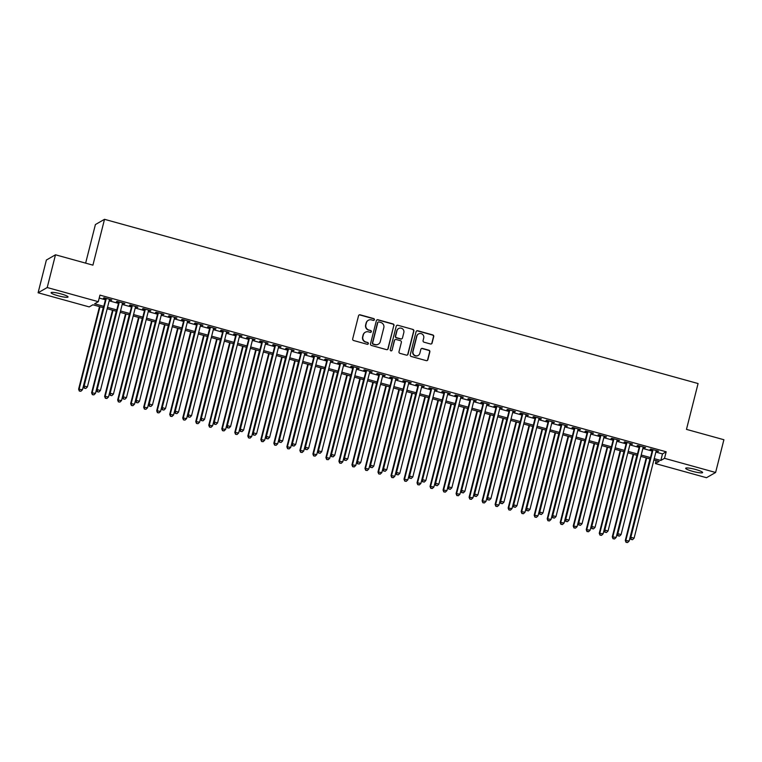 <?xml version="1.0" encoding="UTF-8"?>
<svg xmlns="http://www.w3.org/2000/svg" width="762" height="762" viewBox="0 0 762 762"><rect width="100%" height="100%" fill="white"/><g stroke="black" fill="none" stroke-linecap="round" stroke-linejoin="round"><path stroke-width="1.14" d="M374.38 319.726A0.943 0.914 60.1 0 0 373.713 318.583L360.14 314.82A1.343 1.314 60.1 0 0 358.54 315.754L352.682 338.89A1.343 1.314 60.1 0 0 353.635 340.528L367.208 344.291A0.943 0.914 60.1 0 0 368.332 343.633A0.943 0.914 60.1 0 0 367.665 342.49L365.912 342.005A4.286 4.191 60.1 0 1 362.864 336.756L363.35 334.832A4.286 4.191 60.1 0 1 368.475 331.851L370.237 332.337A0.943 0.914 60.1 0 0 371.361 331.68A0.943 0.914 60.1 0 0 370.694 330.537L368.932 330.051A4.286 4.191 60.1 0 1 365.884 324.803L366.37 322.878A4.286 4.191 60.1 0 1 371.504 319.897L373.256 320.383A0.943 0.914 60.1 0 0 374.38 319.726M373.828 320.354A0.943 0.914 60.1 0 0 373.466 318.716L359.893 314.963A1.343 1.314 60.1 0 0 359.026 315.02M367.779 344.262A0.943 0.914 60.1 0 0 367.417 342.633L365.912 342.005M370.799 332.308A0.943 0.914 60.1 0 0 370.446 330.679L368.932 330.051M692.563 471.316A8.744 1.276 14.2 0 1 685.667 468.268A8.744 1.276 14.2 0 1 695.716 469.506A8.744 1.276 14.2 0 1 702.612 472.554A8.744 1.276 14.2 0 1 692.563 471.316M57.998 295.742A8.744 1.276 14.2 0 1 51.102 292.694A8.744 1.276 14.2 0 1 61.151 293.932A8.744 1.276 14.2 0 1 68.047 296.98A8.744 1.276 14.2 0 1 57.998 295.742M430.482 343.986A1.343 1.314 60.1 0 0 432.083 343.052L433.73 336.556A1.343 1.314 60.1 0 0 432.778 334.918L417.7 330.746A1.343 1.314 60.1 0 0 416.1 331.68L410.242 354.816A1.343 1.314 60.1 0 0 411.194 356.454L426.272 360.626A1.343 1.314 60.1 0 0 427.873 359.702L429.854 351.853A1.343 1.314 60.1 0 0 428.901 350.215L422.453 348.434A1.343 1.314 60.1 0 0 420.853 349.367L419.862 353.254A3.581 3.505 60.1 0 1 414.328 355.121A3.581 3.505 60.1 0 1 413.033 351.358L416.881 336.128A3.581 3.505 60.1 0 1 422.424 334.261A3.581 3.505 60.1 0 1 423.72 338.023L423.081 340.557A1.343 1.314 60.1 0 0 424.034 342.195L430.482 343.986M103.432 307.705L92.888 304.781L89.192 306.905L38.1 292.77L46.387 260.033L55.493 254.794L92.916 265.147L104.518 219.313L698.078 383.543L686.476 429.377L723.9 439.731L715.613 472.478L706.507 477.707L655.415 463.572L659.111 461.448L653.872 460M55.493 254.794L47.206 287.541L98.298 301.676L94.602 303.79L103.775 306.334M655.882 452.085L662.492 453.914L666.178 451.79L99.955 295.123L98.298 301.676M666.178 451.79L664.521 458.333L715.613 472.478M393.992 325.565A1.343 1.314 60.1 0 0 393.04 323.926L377.962 319.754A1.343 1.314 60.1 0 0 376.361 320.688L370.503 343.824A1.343 1.314 60.1 0 0 371.456 345.462L386.534 349.634A1.343 1.314 60.1 0 0 388.134 348.701L393.744 325.707A1.343 1.314 60.1 0 0 392.792 324.069L377.714 319.897A1.343 1.314 60.1 0 0 376.847 319.954M397.831 325.25L412.909 329.422A1.343 1.314 60.1 0 1 413.861 331.06L408.003 354.197A1.343 1.314 60.1 0 1 406.403 355.13L399.945 353.349A1.343 1.314 60.1 0 1 398.993 351.711L401.374 342.328A1.343 1.314 60.1 0 0 400.421 340.681L396.135 339.5A1.343 1.314 60.1 0 0 394.535 340.433L392.068 350.206A0.943 0.914 60.1 0 1 390.611 350.691A0.943 0.914 60.1 0 1 390.277 349.71L396.23 326.184A1.343 1.314 60.1 0 1 397.831 325.25L412.909 329.422M109.442 299.79L111.843 299.933L104.032 297.771L103.413 298.123L105.689 298.752M122.453 303.39L124.854 303.533L117.043 301.371L116.434 301.723L118.71 302.352M135.474 306.991L137.874 307.134L130.064 304.971L129.445 305.324L131.721 305.962M148.485 310.601L150.886 310.734L143.075 308.572L142.465 308.934L144.742 309.562M161.506 314.201L163.906 314.335L156.096 312.182L155.477 312.534L157.763 313.163M174.517 317.802L176.927 317.945L169.116 315.782L168.497 316.135L170.774 316.763M187.538 321.402L189.938 321.545L182.128 319.383L181.518 319.735L183.794 320.364M200.558 325.003L202.959 325.145L195.148 322.983L194.529 323.336L196.806 323.964M213.57 328.603L215.97 328.746L208.159 326.584L207.55 326.936L209.826 327.565M226.59 332.203L228.991 332.346L221.18 330.184L220.561 330.537L222.837 331.165M239.601 335.804L242.002 335.947L234.201 333.785L233.582 334.137L235.858 334.766M252.622 339.404L255.022 339.547L247.212 337.385L246.593 337.737L248.879 338.376M265.633 343.005L268.043 343.148L260.233 340.985L259.613 341.338L261.89 341.976M278.654 346.615L281.054 346.748L273.244 344.586L272.634 344.948L274.911 345.577M291.675 350.215L294.075 350.349L286.264 348.196L285.645 348.548L287.922 349.177M304.686 353.816L307.086 353.959L299.275 351.796L298.666 352.149L300.942 352.777M317.706 357.416L320.107 357.559L312.296 355.397L311.677 355.749L313.963 356.378M330.718 361.017L333.127 361.159L325.317 358.997L324.698 359.35L326.974 359.978M343.738 364.617L346.138 364.76L338.328 362.598L337.718 362.95L339.995 363.579M356.759 368.217L359.159 368.36L351.349 366.198L350.73 366.551L353.006 367.179M369.77 371.818L372.17 371.961L364.36 369.799L363.75 370.151L366.027 370.789M382.791 375.418L385.191 375.561L377.38 373.399L376.761 373.751L379.038 374.39M395.802 379.028L398.202 379.162L390.392 377L389.782 377.361L392.059 377.99M408.823 382.629L411.223 382.762L403.412 380.609L402.793 380.962L405.079 381.591M421.834 386.229L424.243 386.372L416.433 384.21L415.814 384.562L418.09 385.191M434.854 389.83L437.255 389.973L429.444 387.81L428.835 388.163L431.111 388.791M447.875 393.43L450.275 393.573L442.465 391.411L441.846 391.763L444.122 392.392M460.886 397.031L463.286 397.173L455.476 395.011L454.866 395.364L457.143 395.992M473.907 400.631L476.307 400.774L468.497 398.612L467.878 398.964L470.154 399.593M486.918 404.231L489.318 404.374L481.517 402.212L480.898 402.565L483.175 403.193M499.939 407.832L502.339 407.975L494.528 405.813L493.909 406.165L496.195 406.803M512.95 411.442L515.36 411.575L507.549 409.413L506.93 409.775L509.207 410.404M525.971 415.042L528.371 415.176L520.56 413.023L519.951 413.375L522.227 414.004M538.991 418.643L541.391 418.776L533.581 416.623L532.962 416.976L535.238 417.605M552.002 422.243L554.403 422.386L546.592 420.224L545.983 420.576L548.259 421.205M565.023 425.844L567.423 425.987L559.613 423.824L558.994 424.177L561.28 424.805M578.034 429.444L580.444 429.587L572.633 427.425L572.014 427.777L574.291 428.406M591.055 433.045L593.455 433.187L585.645 431.025L585.035 431.378L587.312 432.006M604.076 436.645L606.476 436.788L598.665 434.626L598.046 434.978L600.323 435.607M617.087 440.245L619.487 440.388L611.676 438.226L611.067 438.579L613.343 439.217M630.107 443.846L632.508 443.989L624.697 441.827L624.078 442.179L626.354 442.817M643.118 447.456L645.519 447.589L637.708 445.427L637.099 445.789L639.375 446.418M99.212 298.066L105.432 299.78M109.176 300.819L118.453 303.381M122.196 304.419L131.464 306.991M135.207 308.019L144.485 310.591M148.228 311.62L157.496 314.192M161.249 315.23L170.517 317.792M174.26 318.83L183.528 321.393M187.281 322.431L196.548 324.993M200.292 326.031L209.569 328.593M213.312 329.632L222.58 332.194M226.324 333.232L235.601 335.794M239.344 336.833L248.612 339.395M252.365 340.433L261.633 343.005M265.376 344.033L274.644 346.605M278.397 347.643L287.665 350.206M291.408 351.244L300.685 353.806M304.429 354.844L313.696 357.407M317.44 358.445L326.717 361.007M330.46 362.045L339.728 364.607M343.481 365.646L352.749 368.208M356.492 369.246L365.77 371.808M369.513 372.847L378.781 375.418M382.524 376.447L391.801 379.019M395.545 380.048L404.812 382.619M408.565 383.657L417.833 386.22M421.577 387.258L430.844 389.82M434.597 390.858L443.865 393.421M447.608 394.459L456.886 397.021M460.629 398.059L469.897 400.622M473.64 401.66L482.918 404.222M486.661 405.26L495.929 407.832M499.682 408.861L508.949 411.432M512.693 412.461L521.96 415.033M525.713 416.071L534.981 418.633M538.724 419.672L548.002 422.234M551.745 423.272L561.013 425.834M564.756 426.872L574.034 429.435M577.777 430.473L587.045 433.035M590.798 434.073L600.065 436.636M603.809 437.674L613.086 440.236M616.829 441.274L626.097 443.846M629.841 444.875L639.118 447.446M642.861 448.475L652.129 451.047M656.139 451.056L658.539 451.19L650.729 449.037L650.11 449.389L652.396 450.018M104.518 219.313L95.402 224.552L85.639 263.138M38.1 292.77L47.206 287.541M656.158 460.629L655.415 463.572M650.129 458.962L640.861 456.4M637.108 455.362L627.84 452.799M624.097 451.761L614.82 449.199M611.076 448.161L601.809 445.599M598.065 444.56L588.788 441.989M585.045 440.96L575.777 438.388M572.024 437.359L562.756 434.788M559.013 433.749L549.745 431.187M545.992 430.149L536.724 427.587M532.981 426.549L523.704 423.986M519.96 422.948L510.692 420.386M506.949 419.348L497.672 416.785M493.928 415.747L484.661 413.185M480.908 412.147L471.64 409.575M467.897 408.546L458.619 405.975M454.876 404.946L445.608 402.374M441.865 401.336L432.587 398.774M428.844 397.735L419.576 395.173M415.823 394.135L406.556 391.573M402.812 390.535L393.544 387.972M389.792 386.934L380.524 384.372M376.78 383.334L367.503 380.771M363.76 379.733L354.492 377.161M350.749 376.133L341.471 373.561M337.728 372.532L328.46 369.961M324.707 368.922L315.439 366.36M311.696 365.322L302.428 362.76M298.675 361.721L289.408 359.159M285.664 358.121L276.387 355.559M272.644 354.52L263.376 351.958M259.632 350.92L250.355 348.358M246.612 347.32L237.344 344.757M233.591 343.719L224.323 341.147M220.58 340.119L211.303 337.547M207.559 336.518L198.291 333.947M194.548 332.908L185.271 330.346M181.527 329.308L172.26 326.746M168.507 325.707L159.239 323.145M155.496 322.107L146.228 319.545M142.475 318.506L133.207 315.944M129.464 314.906L120.186 312.344M116.443 311.306L107.175 308.734M654.225 458.629L660.835 460.458L664.521 458.333M107.518 307.372L116.796 309.934M120.539 310.972L129.807 313.534M133.55 314.573L142.827 317.135M146.571 318.173L155.839 320.735M159.591 321.774L168.859 324.336M172.603 325.374L181.87 327.936M185.623 328.974L194.891 331.546M198.634 332.575L207.912 335.147M211.655 336.175L220.923 338.747M224.666 339.785L233.944 342.348M237.687 343.386L246.955 345.948M250.708 346.986L259.975 349.548M263.719 350.587L272.996 353.149M276.739 354.187L286.007 356.749M289.75 357.788L299.028 360.35M302.771 361.388L312.039 363.95M315.792 364.988L325.06 367.56M328.803 368.589L338.071 371.161M341.824 372.189L351.092 374.761M354.835 375.799L364.112 378.362M367.856 379.4L377.123 381.962M380.867 383L390.144 385.562M393.887 386.601L403.155 389.163M406.908 390.201L416.176 392.763M419.919 393.802L429.187 396.364M432.94 397.402L442.208 399.974M445.951 401.002L455.228 403.574M458.972 404.603L468.239 407.175M471.983 408.213L481.26 410.775M485.003 411.813L494.271 414.376M498.024 415.414L507.292 417.976M511.035 419.014L520.313 421.577M524.056 422.615L533.324 425.177M537.067 426.215L546.344 428.777M550.088 429.816L559.356 432.378M563.108 433.416L572.376 435.988M576.12 437.017L585.387 439.588M589.14 440.627L598.408 443.189M602.151 444.227L611.429 446.789M615.172 447.827L624.44 450.39M628.183 451.428L637.461 453.99M641.204 455.028L650.472 457.591M662.492 453.914L660.835 460.458M111.223 300.285L111.347 299.799M124.244 303.886L124.368 303.4M137.255 307.486L137.379 307M150.276 311.087L150.4 310.601M163.287 314.696L163.411 314.201M176.308 318.297L176.432 317.802M189.328 321.897L189.452 321.402M202.34 325.498L202.463 325.003M215.36 329.098L215.484 328.613M228.371 332.699L228.495 332.213M241.392 336.299L241.516 335.813M254.403 339.9L254.527 339.414M267.424 343.5L267.548 343.014M280.445 347.101L280.568 346.615M293.456 350.71L293.58 350.215M306.476 354.311L306.6 353.816M319.488 357.911L319.611 357.416M332.508 361.512L332.632 361.026M345.519 365.112L345.643 364.627M358.54 368.713L358.664 368.227M371.561 372.313L371.685 371.827M384.572 375.914L384.696 375.428M397.593 379.514L397.716 379.028M410.604 383.124L410.728 382.629M423.624 386.725L423.748 386.229M436.645 390.325L436.769 389.83M449.656 393.925L449.78 393.43M462.677 397.526L462.801 397.04M475.688 401.126L475.812 400.641M488.709 404.727L488.833 404.241M501.72 408.327L501.844 407.841M514.741 411.928L514.864 411.442M527.761 415.528L527.885 415.042M540.772 419.138L540.896 418.643M553.793 422.739L553.917 422.243M566.804 426.339L566.928 425.844M579.825 429.939L579.949 429.454M592.836 433.54L592.96 433.054M605.857 437.14L605.981 436.655M618.877 440.741L619.001 440.255M631.889 444.341L632.012 443.855M644.909 447.942L645.033 447.456M657.92 451.552L658.044 451.056M368.208 320.364A4.286 4.191 60.1 0 0 366.131 323.012L366.37 322.878M368.684 330.194A4.286 4.191 60.1 0 1 365.636 324.945L366.131 323.012M365.179 332.318A4.286 4.191 60.1 0 0 363.103 334.975L363.35 334.832M365.665 342.148A4.286 4.191 60.1 0 1 362.617 336.899L363.103 334.975M387.401 349.577A1.343 1.314 60.1 0 0 387.887 348.844L393.744 325.707M378.914 321.945A0.943 0.914 60.1 0 0 377.79 322.593L372.656 342.91A0.943 0.914 60.1 0 0 373.323 344.053L375.171 344.567A4.286 4.191 60.1 0 0 380.305 341.586L383.81 327.698A4.286 4.191 60.1 0 0 380.762 322.459L378.914 321.945M378.104 322.107A0.943 0.914 60.1 0 0 377.542 322.736L377.79 322.593M378.228 344.243A4.286 4.191 60.1 0 1 374.923 344.71L373.075 344.195A0.943 0.914 60.1 0 1 372.408 343.043L377.542 322.736M407.27 355.073A1.343 1.314 60.1 0 0 407.756 354.34L413.614 331.203A1.343 1.314 60.1 0 0 412.661 329.565M395.03 339.7A1.343 1.314 60.1 0 0 394.287 340.576L392.068 350.206M391.506 350.834A0.943 0.914 60.1 0 0 391.82 350.349M403.831 332.584A3.581 3.505 60.1 0 0 398.631 328.536A3.581 3.505 60.1 0 0 397.002 330.698L395.64 336.061A1.343 1.314 60.1 0 0 396.592 337.699L400.879 338.89A1.343 1.314 60.1 0 0 402.479 337.957L403.831 332.584M398.507 328.603A3.581 3.505 60.1 0 0 396.754 330.841L397.002 330.698M401.736 338.823A1.343 1.314 60.1 0 1 400.631 339.023L396.345 337.842A1.343 1.314 60.1 0 1 395.392 336.204L396.754 330.841M397.583 325.393A1.343 1.314 60.1 0 0 396.716 325.45M418.395 334.042A3.581 3.505 60.1 0 0 416.643 336.271L416.881 336.128M418.109 355.483A3.581 3.505 60.1 0 1 412.785 351.501L416.643 336.271M427.139 360.569A1.343 1.314 60.1 0 0 427.625 359.835L429.606 351.996A1.343 1.314 60.1 0 0 428.654 350.358L422.205 348.577A1.343 1.314 60.1 0 0 421.338 348.634M431.349 343.919A1.343 1.314 60.1 0 0 431.835 343.195L433.483 336.699A1.343 1.314 60.1 0 0 432.53 335.061L417.452 330.889A1.343 1.314 60.1 0 0 416.585 330.946M99.498 306.61L78.6 389.192L82.467 389.744L103.241 307.648M99.984 306.753L79.21 388.839L79.324 391.058L80.877 391.277L79.572 390.925M82.467 389.744L80.877 391.277M79.324 391.058L78.6 389.192M105.813 298.266L83.525 386.372L84.134 386.01L106.309 298.399M84.496 388.096L85.801 388.458L84.496 388.096L84.134 386.01L87.392 386.915L109.566 299.304M83.525 386.372L84.249 388.239M85.801 388.458L87.392 386.915M112.509 310.22L91.611 392.801L95.488 393.344L116.253 311.248M113.005 310.353L92.231 392.44L92.345 394.668L93.897 394.878L92.593 394.526M95.488 393.344L93.897 394.878M92.345 394.668L91.611 392.801M125.53 313.82L104.632 396.402L108.499 396.945L129.273 314.849M126.016 313.954L105.251 396.05L105.366 398.269L106.909 398.488L105.604 398.126M108.499 396.945L106.909 398.488M105.366 398.269L104.632 396.402M138.541 317.421L117.653 400.002L121.52 400.545L142.294 318.459M139.036 317.554L118.262 399.65L118.377 401.869L119.929 402.088L118.624 401.726M121.52 400.545L119.929 402.088M118.377 401.869L117.653 400.002M151.562 321.021L130.664 403.603L134.531 404.146L155.305 322.059M152.057 321.154L131.283 403.25L131.397 405.47L132.94 405.689L131.645 405.327M134.531 404.146L132.94 405.689M131.397 405.47L130.664 403.603M118.834 301.866L96.536 389.973L97.155 389.62L119.32 302M97.517 391.697L98.822 392.059L97.517 391.697L97.155 389.62L100.413 390.515L122.577 302.905M96.536 389.973L97.269 391.839M98.822 392.059L100.413 390.515M131.845 305.467L109.557 393.573L110.176 393.221L132.34 305.6M110.528 395.297L111.833 395.659L110.528 395.297L110.176 393.221L113.424 394.116L135.598 306.505M109.557 393.573L110.29 395.44M111.833 395.659L113.424 394.116M144.866 309.067L122.568 397.173L123.187 396.821L145.361 309.21M123.549 398.897L124.854 399.259L123.549 398.897L123.187 396.821L126.444 397.716L148.609 310.105M122.568 397.173L123.301 399.04M124.854 399.259L126.444 397.716M157.886 312.668L135.588 400.774L136.208 400.421L158.372 312.811M136.569 402.498L137.865 402.86L136.569 402.498L136.208 400.421L139.456 401.317L161.63 313.706M135.588 400.774L136.322 402.641M137.865 402.86L139.456 401.317M164.582 324.622L143.685 407.203L147.552 407.746L168.326 325.66M165.068 324.755L144.294 406.851L144.409 409.07L145.961 409.289L144.656 408.927M147.552 407.746L145.961 409.289M144.409 409.07L143.685 407.203M170.898 316.278L148.609 404.374L149.219 404.022L171.393 316.411M149.581 406.098L150.886 406.46L149.581 406.098L149.219 404.022L152.476 404.927L174.641 317.306M148.609 404.374L149.333 406.241M150.886 406.46L152.476 404.927M177.594 328.222L156.696 410.804L160.572 411.356L181.337 329.26M178.089 328.355L157.315 410.451L157.429 412.671L158.972 412.89L157.677 412.528M160.572 411.356L158.972 412.89M157.429 412.671L156.696 410.804M183.918 319.878L161.62 407.975L162.239 407.622L184.404 320.011M162.601 409.699L163.897 410.061L162.601 409.699L162.239 407.622L165.497 408.527L187.662 320.907M161.62 407.975L162.354 409.842M163.897 410.061L165.497 408.527M190.614 331.822L169.716 414.404L173.584 414.957L194.358 332.861M191.1 331.956L170.326 414.052L170.44 416.271L171.993 416.49L170.688 416.128M173.584 414.957L171.993 416.49M170.44 416.271L169.716 414.404M196.929 323.479L174.641 411.575L175.25 411.223L197.425 323.612M175.612 413.299L176.917 413.661L175.612 413.299L175.25 411.223L178.508 412.128L200.682 324.517M174.641 411.575L175.365 413.442M176.917 413.661L178.508 412.128M203.625 335.423L182.728 418.005L186.604 418.557L207.378 336.461M204.121 335.566L183.347 417.652L183.461 419.872L185.014 420.091L183.709 419.729M186.604 418.557L185.014 420.091M183.461 419.872L182.728 418.005M209.95 327.079L187.652 415.176L188.271 414.823L210.445 327.212M188.633 416.909L189.938 417.262L188.633 416.909L188.271 414.823L191.529 415.728L213.693 328.117M187.652 415.176L188.385 417.043M189.938 417.262L191.529 415.728M216.646 339.023L195.748 421.605L199.615 422.158L220.389 340.062M217.132 339.166L196.367 421.253L196.482 423.472L198.025 423.691L196.729 423.339M199.615 422.158L198.025 423.691M196.482 423.472L195.748 421.605M222.961 330.679L200.673 418.786L201.292 418.424L223.457 330.813M201.644 420.51L202.949 420.862L201.644 420.51L201.292 418.424L204.54 419.329L226.714 331.718M200.673 418.786L201.406 420.643M202.949 420.862L204.54 419.329M229.657 342.624L208.769 425.215L212.636 425.758L233.41 343.662M230.153 342.767L209.379 424.853L209.493 427.072L211.045 427.292L209.74 426.939M212.636 425.758L211.045 427.292M209.493 427.072L208.769 425.215M235.982 334.28L213.693 422.386L214.303 422.034L236.477 334.413M214.665 424.11L215.97 424.472L214.665 424.11L214.303 422.034L217.561 422.929L239.725 335.318M213.693 422.386L214.417 424.253M215.97 424.472L217.561 422.929M242.678 346.234L221.78 428.815L225.647 429.358L246.421 347.262M243.173 346.367L222.399 428.463L222.514 430.682L224.057 430.901L222.761 430.54M225.647 429.358L224.057 430.901M222.514 430.682L221.78 428.815M249.003 337.88L226.705 425.987L227.324 425.634L249.488 338.014M227.686 427.711L228.981 428.073L227.686 427.711L227.324 425.634L230.572 426.53L252.746 338.919M226.705 425.987L227.438 427.853M228.981 428.073L230.572 426.53M255.699 349.834L234.801 432.416L238.668 432.959L259.442 350.863M256.184 349.968L235.41 432.064L235.525 434.283L237.077 434.502L235.772 434.14M238.668 432.959L237.077 434.502M235.525 434.283L234.801 432.416M262.014 341.481L239.725 429.587L240.335 429.235L262.509 341.624M240.697 431.311L242.002 431.673L240.697 431.311L240.335 429.235L243.592 430.13L265.757 342.519M239.725 429.587L240.449 431.454M242.002 431.673L243.592 430.13M268.71 353.435L247.812 436.016L251.689 436.559L272.453 354.473M269.205 353.568L248.431 435.664L248.545 437.883L250.088 438.102L248.793 437.74M251.689 436.559L250.088 438.102M248.545 437.883L247.812 436.016M275.034 345.081L252.736 433.187L253.355 432.835L275.52 345.224M253.717 434.912L255.013 435.273L253.717 434.912L253.355 432.835L256.613 433.73L278.778 346.119M252.736 433.187L253.47 435.054M255.013 435.273L256.613 433.73M281.73 357.035L260.833 439.617L264.7 440.16L285.474 358.073M282.216 357.168L261.452 439.264L261.566 441.484L263.109 441.703L261.804 441.341M264.7 440.16L263.109 441.703M261.566 441.484L260.833 439.617M288.046 348.682L265.757 436.788L266.367 436.435L288.541 348.825M266.729 438.512L268.034 438.874L266.729 438.512L266.367 436.435L269.624 437.331L291.798 349.72M265.757 436.788L266.49 438.655M268.034 438.874L269.624 437.331M294.742 360.636L273.844 443.217L277.72 443.76L298.494 361.674M295.237 360.769L274.463 442.865L274.577 445.084L276.13 445.303L274.825 444.941M277.72 443.76L276.13 445.303M274.577 445.084L273.844 443.217M301.066 352.292L278.768 440.388L279.387 440.036L301.562 352.425M279.749 442.112L281.054 442.474L279.749 442.112L279.387 440.036L282.645 440.941L304.81 353.32M278.768 440.388L279.502 442.255M281.054 442.474L282.645 440.941M307.762 364.236L286.864 446.818L290.732 447.37L311.506 365.274M308.258 364.369L287.484 446.465L287.598 448.685L289.141 448.904L287.846 448.542M290.732 447.37L289.141 448.904M287.598 448.685L286.864 446.818M314.087 355.892L291.789 443.989L292.408 443.636L314.573 356.025M292.77 445.713L294.065 446.075L292.77 445.713L292.408 443.636L295.656 444.541L317.83 356.93M291.789 443.989L292.522 445.856M294.065 446.075L295.656 444.541M320.773 367.836L299.885 450.418L303.752 450.971L324.526 368.875M321.269 367.979L300.495 450.066L300.609 452.285L302.162 452.504L300.857 452.142M303.752 450.971L302.162 452.504M300.609 452.285L299.885 450.418M327.098 359.493L304.81 447.589L305.419 447.237L327.593 359.626M305.781 449.323L307.086 449.675L305.781 449.323L305.419 447.237L308.677 448.142L330.841 360.531M304.81 447.589L305.533 449.456M307.086 449.675L308.677 448.142M333.794 371.437L312.896 454.019L316.763 454.571L337.537 372.475M334.289 371.58L313.515 453.666L313.63 455.886L315.173 456.105L313.877 455.743M316.763 454.571L315.173 456.105M313.63 455.886L312.896 454.019M340.119 363.093L317.821 451.19L318.44 450.837L340.604 363.226M318.802 452.923L320.097 453.276L318.802 452.923L318.44 450.837L321.688 451.742L343.862 364.131M317.821 451.19L318.554 453.057M320.097 453.276L321.688 451.742M346.815 375.037L325.917 457.619L329.784 458.172L350.558 376.076M347.301 375.18L326.527 457.267L326.641 459.486L328.193 459.705L326.888 459.353M329.784 458.172L328.193 459.705M326.641 459.486L325.917 457.619M353.13 366.693L330.841 454.8L331.451 454.438L353.625 366.827M331.813 456.524L333.118 456.886L331.813 456.524L331.451 454.438L334.708 455.343L356.883 367.732M330.841 454.8L331.565 456.667M333.118 456.886L334.708 455.343M359.826 378.647L338.928 461.229L342.805 461.772L363.569 379.676M360.321 378.781L339.547 460.867L339.662 463.096L341.214 463.315L339.909 462.953M342.805 461.772L341.214 463.315M339.662 463.096L338.928 461.229M366.151 370.294L343.853 458.4L344.472 458.048L366.636 370.427M344.834 460.124L346.138 460.486L344.834 460.124L344.472 458.048L347.729 458.943L369.894 371.332M343.853 458.4L344.586 460.267M346.138 460.486L347.729 458.943M372.847 382.248L351.949 464.83L355.816 465.372L376.59 383.276M373.332 382.381L352.568 464.477L352.682 466.696L354.225 466.916L352.92 466.554M355.816 465.372L354.225 466.916M352.682 466.696L351.949 464.83M379.162 373.894L356.873 462.001L357.492 461.648L379.657 374.037M357.845 463.725L359.15 464.087L357.845 463.725L357.492 461.648L360.74 462.544L382.915 374.933M356.873 462.001L357.607 463.868M359.15 464.087L360.74 462.544M385.858 385.848L364.969 468.43L368.837 468.973L389.611 386.886M386.353 385.982L365.579 468.078L365.693 470.297L367.246 470.516L365.941 470.154M368.837 468.973L367.246 470.516M365.693 470.297L364.969 468.43M392.182 377.495L369.894 465.601L370.503 465.249L392.678 377.638M370.865 467.325L372.17 467.687L370.865 467.325L370.503 465.249L373.761 466.144L395.926 378.533M369.894 465.601L370.618 467.468M372.17 467.687L373.761 466.144M398.878 389.449L377.981 472.03L381.848 472.573L402.622 390.487M399.374 389.582L378.6 471.678L378.714 473.897L380.257 474.116L378.962 473.754M381.848 472.573L380.257 474.116M378.714 473.897L377.981 472.03M405.203 381.095L382.905 469.202L383.524 468.849L405.689 381.238M383.886 470.926L385.181 471.287L383.886 470.926L383.524 468.849L386.772 469.744L408.946 382.133M382.905 469.202L383.638 471.068M385.181 471.287L386.772 469.744M411.899 393.049L391.001 475.631L394.868 476.174L415.642 394.087M412.385 393.182L391.611 475.278L391.725 477.498L393.278 477.717L391.973 477.355M394.868 476.174L393.278 477.717M391.725 477.498L391.001 475.631M418.214 384.705L395.926 472.802L396.535 472.45L418.709 384.839M396.897 474.526L398.202 474.888L396.897 474.526L396.535 472.45L399.793 473.354L421.957 385.734M395.926 472.802L396.65 474.669M398.202 474.888L399.793 473.354M424.91 396.65L404.012 479.231L407.889 479.784L428.654 397.688M425.406 396.783L404.632 478.879L404.746 481.098L406.289 481.317L404.993 480.955M407.889 479.784L406.289 481.317M404.746 481.098L404.012 479.231M437.931 400.25L417.033 482.832L420.9 483.384L441.674 401.288M438.417 400.383L417.643 482.479L417.757 484.699L419.31 484.918L418.005 484.556M420.9 483.384L419.31 484.918M417.757 484.699L417.033 482.832M450.942 403.85L430.044 486.432L433.921 486.985L454.695 404.889M451.437 403.993L430.663 486.08L430.778 488.299L432.33 488.518L431.025 488.156M433.921 486.985L432.33 488.518M430.778 488.299L430.044 486.432M431.235 388.306L408.937 476.402L409.556 476.05L431.721 388.439M409.918 478.126L411.213 478.488L409.918 478.126L409.556 476.05L412.813 476.955L434.978 389.334M408.937 476.402L409.67 478.269M411.213 478.488L412.813 476.955M444.246 391.906L421.957 480.003L422.567 479.65L444.741 392.039M422.929 481.727L424.234 482.089L422.929 481.727L422.567 479.65L425.825 480.555L447.999 392.944M421.957 480.003L422.681 481.87M424.234 482.089L425.825 480.555M457.267 395.507L434.969 483.603L435.588 483.251L457.762 395.64M435.95 485.337L437.255 485.689L435.95 485.337L435.588 483.251L438.845 484.156L461.01 396.545M434.969 483.603L435.702 485.47M437.255 485.689L438.845 484.156M463.963 407.451L443.065 490.033L446.932 490.585L467.706 408.489M464.449 407.594L443.684 489.68L443.798 491.9L445.341 492.119L444.046 491.766M446.932 490.585L445.341 492.119M443.798 491.9L443.065 490.033M470.278 399.107L447.989 487.213L448.608 486.851L470.773 399.24M448.961 488.937L450.266 489.29L448.961 488.937L448.608 486.851L451.856 487.756L474.031 400.145M447.989 487.213L448.723 489.08M450.266 489.29L451.856 487.756M476.974 411.061L456.086 493.643L459.953 494.186L480.727 412.09M477.469 411.194L456.695 493.281L456.809 495.51L458.362 495.719L457.057 495.367M459.953 494.186L458.362 495.719M456.809 495.51L456.086 493.643M483.298 402.707L461.01 490.814L461.62 490.461L483.794 402.841M461.982 492.538L463.286 492.9L461.982 492.538L461.62 490.461L464.877 491.357L487.042 403.746M461.01 490.814L461.734 492.681M463.286 492.9L464.877 491.357M489.995 414.661L469.097 497.243L472.964 497.786L493.738 415.69M490.49 414.795L469.716 496.891L469.83 499.11L471.373 499.329L470.078 498.967M472.964 497.786L471.373 499.329M469.83 499.11L469.097 497.243M496.319 406.308L474.021 494.414L474.64 494.062L496.805 406.441M475.002 496.138L476.298 496.5L475.002 496.138L474.64 494.062L477.888 494.957L500.062 407.346M474.021 494.414L474.755 496.281M476.298 496.5L477.888 494.957M503.015 418.262L482.117 500.844L485.985 501.386L506.759 419.3M503.501 418.395L482.727 500.491L482.841 502.71L484.394 502.93L483.089 502.568M485.985 501.386L484.394 502.93M482.841 502.71L482.117 500.844M509.33 409.908L487.042 498.015L487.651 497.662L509.826 410.051M488.013 499.739L489.318 500.101L488.013 499.739L487.651 497.662L490.909 498.558L513.074 410.947M487.042 498.015L487.766 499.882M489.318 500.101L490.909 498.558M516.026 421.862L495.129 504.444L499.005 504.987L519.77 422.9M516.522 421.996L495.748 504.092L495.862 506.311L497.405 506.53L496.11 506.168M499.005 504.987L497.405 506.53M495.862 506.311L495.129 504.444M522.351 413.509L500.053 501.615L500.672 501.263L522.837 413.652M501.034 503.339L502.329 503.701L501.034 503.339L500.672 501.263L503.93 502.158L526.094 414.547M500.053 501.615L500.786 503.482M502.329 503.701L503.93 502.158M529.047 425.463L508.149 508.044L512.016 508.587L532.79 426.501M529.533 425.596L508.768 507.692L508.883 509.911L510.426 510.13L509.121 509.768M512.016 508.587L510.426 510.13M508.883 509.911L508.149 508.044M535.362 417.119L513.074 505.216L513.683 504.863L535.857 417.252M514.045 506.94L515.35 507.302L514.045 506.94L513.683 504.863L516.941 505.768L539.115 418.147M513.074 505.216L513.807 507.082M515.35 507.302L516.941 505.768M542.058 429.063L521.16 511.645L525.037 512.188L545.811 430.101M542.554 429.197L521.779 511.292L521.894 513.512L523.446 513.731L522.141 513.369M525.037 512.188L523.446 513.731M521.894 513.512L521.16 511.645M548.383 420.719L526.085 508.816L526.704 508.464L548.878 420.853M527.066 510.54L528.371 510.902L527.066 510.54L526.704 508.464L529.961 509.368L552.126 421.748M526.085 508.816L526.818 510.683M528.371 510.902L529.961 509.368M555.079 432.664L534.181 515.245L538.048 515.798L558.822 433.702M555.574 432.797L534.8 514.893L534.914 517.112L536.458 517.331L535.162 516.969M538.048 515.798L536.458 517.331M534.914 517.112L534.181 515.245M561.404 424.32L539.105 512.416L539.725 512.064L561.889 424.453M540.087 514.14L541.382 514.502L540.087 514.14L539.725 512.064L542.973 512.969L565.147 425.358M539.105 512.416L539.839 514.283M541.382 514.502L542.973 512.969M568.09 436.264L547.202 518.846L551.069 519.398L571.843 437.302M568.585 436.407L547.811 518.493L547.926 520.713L549.478 520.932L548.173 520.57M551.069 519.398L549.478 520.932M547.926 520.713L547.202 518.846M574.415 427.92L552.126 516.017L552.736 515.664L574.91 428.053M553.098 517.75L554.403 518.103L553.098 517.75L552.736 515.664L555.993 516.569L578.158 428.958M552.126 516.017L552.85 517.884M554.403 518.103L555.993 516.569M581.111 439.865L560.213 522.446L564.08 522.999L584.854 440.903M581.606 440.007L560.832 522.094L560.946 524.313L562.489 524.532L561.194 524.18M564.08 522.999L562.489 524.532M560.946 524.313L560.213 522.446M587.435 431.521L565.137 519.627L565.756 519.265L587.921 431.654M566.118 521.351L567.414 521.703L566.118 521.351L565.756 519.265L569.004 520.17L591.179 432.559M565.137 519.627L565.871 521.484M567.414 521.703L569.004 520.17M594.131 443.465L573.234 526.056L577.101 526.599L597.875 444.503M594.617 443.608L573.843 525.694L573.957 527.914L575.51 528.133L574.205 527.78M577.101 526.599L575.51 528.133M573.957 527.914L573.234 526.056M600.446 435.121L578.158 523.227L578.768 522.875L600.942 435.254M579.13 524.951L580.434 525.313L579.13 524.951L578.768 522.875L582.025 523.77L604.199 436.159M578.158 523.227L578.882 525.094M580.434 525.313L582.025 523.77M607.143 447.075L586.245 529.657L590.121 530.2L610.886 448.104M607.638 447.208L586.864 529.304L586.978 531.524L588.531 531.743L587.226 531.381M590.121 530.2L588.531 531.743M586.978 531.524L586.245 529.657M613.467 438.722L591.169 526.828L591.788 526.475L613.953 438.855M592.15 528.552L593.455 528.914L592.15 528.552L591.788 526.475L595.046 527.371L617.21 439.76M591.169 526.828L591.903 528.695M593.455 528.914L595.046 527.371M620.163 450.675L599.265 533.257L603.133 533.8L623.907 451.704M620.649 450.809L599.885 532.905L599.999 535.124L601.542 535.343L600.237 534.981M603.133 533.8L601.542 535.343M599.999 535.124L599.265 533.257M626.478 442.322L604.19 530.428L604.809 530.076L626.974 442.465M605.161 532.152L606.466 532.514L605.161 532.152L604.809 530.076L608.057 530.971L630.231 443.36M604.19 530.428L604.923 532.295M606.466 532.514L608.057 530.971M633.174 454.276L612.286 536.858L616.153 537.401L636.927 455.314M633.67 454.409L612.896 536.505L613.01 538.724L614.563 538.944L613.258 538.582M616.153 537.401L614.563 538.944M613.01 538.724L612.286 536.858M639.499 445.922L617.21 534.029L617.82 533.676L639.994 446.065M618.182 535.753L619.487 536.115L618.182 535.753L617.82 533.676L621.078 534.572L643.242 446.961M617.21 534.029L617.934 535.896M619.487 536.115L621.078 534.572M646.195 457.876L625.297 540.458L629.164 541.001L649.938 458.915M646.69 458.01L625.916 540.106L626.031 542.325L627.574 542.544L626.278 542.182M629.164 541.001L627.574 542.544M626.031 542.325L625.297 540.458M652.52 449.523L630.222 537.629L630.841 537.277L653.005 449.666M631.203 539.353L632.498 539.715L631.203 539.353L630.841 537.277L634.089 538.172L656.263 450.561M630.222 537.629L630.955 539.496M632.498 539.715L634.089 538.172"/></g></svg>

